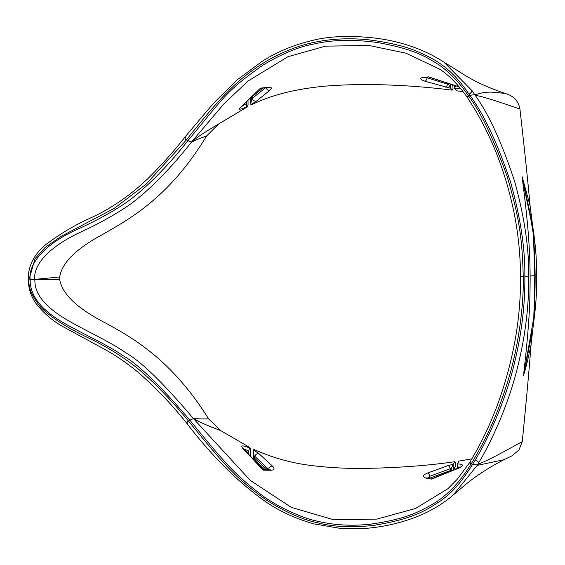 <?xml version="1.0" encoding="UTF-8"?>
<svg xmlns="http://www.w3.org/2000/svg" width="565" height="565" viewBox="0 0 565 565"><rect width="100%" height="100%" fill="white"/><g stroke="black" fill="none" stroke-linecap="round" stroke-linejoin="round"><path stroke-width="0.85" d="M523.529 375.513L527.611 355.18L527.286 354.756L523.536 375.457C525.74 368.436 528.247 358.245 531.058 344.883C529.186 369.439 526.255 401.68 522.258 441.604C483.449 463.194 483.534 461.57 477.665 464.585L478.654 462.82C492.143 440.608 508.436 403.756 516.926 369.793C525.083 337.934 529.017 306.809 528.734 276.405C529.073 248.353 524.412 216.833 514.743 181.845C501.953 142.888 488.704 113.953 475.003 95.026L472.043 90.675L443.871 62.086L465.814 75.802C476.726 82.398 489.657 88.211 504.602 93.232L506.96 93.981C481.295 89.199 479.155 95.33 474.522 94.291M523.79 372.688C526.199 352.073 527.901 333.859 528.918 318.053C529.744 305.955 530.147 291.964 530.125 276.08C529.864 241.884 526.792 213.789 522.441 179.522L530.867 219.397L533.289 233.811C533.332 238.705 534.518 242.166 535.147 275.438C535.055 306.089 533.925 311.343 533.869 317.092L527.286 354.756M527.611 355.187L532.032 332.397A8.242 1.766 -170.1 0 0 531.658 331.761M534.278 317.502L535.768 303.045A324.211 323.823 25.4 0 1 533.452 323.816L534.278 317.502A8.242 1.13 -172.7 0 0 533.869 317.092C533.692 312.65 534.448 311.033 534.561 275.494C533.939 239.857 533.176 238.296 533.289 233.811A8.242 1.843 171.8 0 0 533.692 233.161L535.38 247.421C536.171 255.387 536.623 264.66 536.75 275.247A8.242 0.367 179.6 0 1 535.147 275.438L530.125 276.08M533.452 323.816L531.058 344.883M535.768 303.045C536.446 295.071 536.771 285.805 536.75 275.247M250.394 456.117L250.465 449.126L249.673 447.402L220.675 430.622L208.57 418.827C171.753 359.736 132.288 337.559 105.697 323.116C77.589 308.688 62.263 294.217 59.721 279.689L59.699 276.977L34.853 279.364C33.243 268.566 42.813 249.193 83.309 230.873C98.72 223.585 112.421 216.035 124.413 208.231C140.346 198.322 166.64 173.928 191.245 142.352C193.322 141.61 192.587 140.862 206.592 135.981L218.528 124.039L247.279 106.912L246.834 106.7C239.525 109.97 237.583 110.027 240.994 106.884A3.298 2.465 46.7 0 0 241.608 106.488L260.5 88.14L268.488 87.257C271.786 87.109 272.224 88.133 269.802 90.329L256.362 101.213L250.987 104.596L251.446 104.85C270.946 95.125 295.523 88.889 325.186 86.148C366.558 82.737 412.627 85.216 452.198 90.139L450.722 88.288L424.845 81.205C419.915 79.312 419.364 78.055 423.192 77.44L428.616 76.868L455.665 85.675C461.485 87.73 461.174 88.74 454.74 88.719L456.393 90.725L463.116 91.756M247.279 106.912L248.056 104.786L248.028 100.337M471.93 458.822L458.978 461.075L457.36 463.837C463.787 464.253 464.119 465.737 458.335 468.307L431.42 479.113L425.989 478.11C422.175 476.669 422.705 474.981 427.578 473.046L448.003 465.602L453.342 464.239L454.797 461.711L455.609 462.827L455.63 465.751L453.78 470.002M504.008 459.698L504.008 459.698C487.341 468.314 473.159 477.75 461.45 488.005L453.201 495.032L477.192 465.398L504.008 459.698L511.911 455.856L518.931 450.051L522.258 441.604M530.867 219.397A8.242 2.451 -11 0 0 531.227 218.528L522.145 176.732L530.083 205.681L532.774 226.713A324.211 323.823 25.4 0 1 535.38 247.421M530.083 205.681C527.872 181.153 524.49 148.948 519.934 109.066C518.564 101.559 514.235 96.53 506.96 93.981M452.198 90.139L452.996 88.648L452.855 84.806M246.305 101.997L246.834 106.7M249.673 447.402L248.741 451.04L248.819 454.437M246.319 103.713L241.587 106.51M191.245 142.352L224.213 103.522L248.162 80.972L287.917 56.719L325.44 46.153L368.867 45.468L405.741 53.117L439.372 69.001C448.335 74.644 457.523 83.903 466.93 96.777L474.466 108.777C492.652 139.075 505.774 173.349 513.825 211.6C518.105 232.377 520.351 253.982 520.584 276.419C520.669 298.878 518.719 320.814 514.736 342.228C507.208 381.82 494.537 417.846 476.726 450.312L469.692 462.601L457.113 479.431L447.875 488.739L415.529 508.472L376.876 519.108L333.993 519.814L291.257 507.349L250.359 480.483L193.618 418.792C197.418 420.212 194.614 420.692 220.675 430.622M191.683 141.815C195.434 139.64 192.382 139.555 218.528 124.039M240.994 106.884L260.5 88.14M269.802 90.329A3.298 2.543 -128.4 0 1 266.073 87.716M265.981 87.427L252.308 98.367L251.595 99.186L250.754 104.2L250.648 97.816M256.362 101.213A3.298 2.535 -128.5 0 1 252.308 98.367L252.294 96.509L251.58 97.328A3.298 2.168 -124.4 0 1 251.482 97.011M250.987 104.596L250.754 104.2M253.169 450.39L253.395 449.888L258.819 453.547A3.298 2.415 132.1 0 0 254.808 456.541L254.822 458.399L254.095 457.509L253.169 450.39L253.155 457.417L254.095 457.509A3.298 2.041 -53 0 0 254.448 460.009L255.352 460.75A3.298 2.415 -47.9 0 1 254.822 458.399L267.45 469.847M454.797 461.711C429.598 465.398 401.171 467.594 369.524 468.307C350.279 468.802 331.09 467.898 311.951 465.595C292.034 463.236 272.669 457.848 253.869 449.415L253.395 449.888M254.081 455.651L269.138 469.854M249.214 447.826C241.954 444.966 240.012 445.361 243.381 449.02L263.17 470.158L271.165 470.235A3.298 2.281 -90.6 0 0 270.063 469.847L270.515 469.903M258.819 453.547L272.422 466.076C274.929 468.505 274.505 469.896 271.165 470.235M425.989 478.11A3.298 2.345 -78.6 0 1 427.098 477.969L426.582 477.948M427.557 478.061L429.817 476.253L451.322 468.329L453.342 464.239M427.578 473.046A3.298 1.73 70.4 0 1 429.817 476.253L429.831 477.976A3.298 1.73 70.4 0 1 429.93 478.513M448.003 465.602A3.298 1.73 69.8 0 1 450.326 468.816L450.333 470.539L453.271 469.932L453.229 464.501M455.63 465.751L453.271 469.932A3.298 3.058 -150.5 0 1 453.278 470.207M448.638 83.408L448.645 84.489L450.722 88.288M452.049 84.545L452.982 85.739M451.322 468.329L451.336 470.052A3.298 1.229 73.7 0 1 451.492 470.935M253.219 457.389L253.155 457.417A3.298 3.298 0 0 0 254.469 460.023M248.755 452.925L245.641 451.061M248.741 451.04L243.55 448.808M262.845 88.076L252.294 96.509A3.298 2.535 -128.5 0 1 252.244 96.283M251.595 99.186L251.58 97.328L251.171 97.307M448.645 84.489L425.615 77.341M455.51 85.696L454.648 88.571L454.564 85.379M457.24 468.59L457.269 464.02L458.173 467.142L459.472 467.573M429.153 478.371L450.333 470.539A3.298 1.73 69.8 0 1 450.467 471.351M458.335 468.307A3.298 1.709 -112.3 0 0 457.777 468.371M427.098 477.969L431.42 479.113M59.699 276.977C61.853 263 75.738 249.066 101.361 235.174C128.297 219.686 168.857 198.386 206.592 135.981M59.721 279.689L30.192 279.421C28.328 266.687 40.129 245.365 80.541 227.907C96.064 220.71 109.744 213.273 121.588 205.611C137.351 195.9 163.426 171.845 187.947 140.657C225.661 95.167 226.304 91.085 263.064 65.017C282.126 53.633 299.026 46.641 313.752 44.049C332.178 39.705 353.605 39.225 378.034 42.615C416.144 49.536 426.632 57.453 438.32 64.424C449.811 72.44 459.811 82.886 468.307 95.753L469.875 95.33L468.886 94.03C460.009 80.859 450.602 70.851 440.658 64.022C435.756 60.293 428.115 56.189 417.726 51.705C406.044 46.436 389.398 42.439 367.787 39.712C349.036 37.904 331.274 38.766 314.5 42.29C298.836 45.49 283.136 51.585 267.407 60.575C253.014 69.205 240.407 78.966 229.588 89.842C219.672 99.405 205.37 115.987 186.69 139.604L187.947 140.657L191.464 142.083M193.618 418.792L193.166 418.255C195.278 418.234 194.685 419.202 208.57 418.827M193.166 418.255C163.363 383.063 140.819 361.183 125.522 352.617C110.91 342.122 81.727 328.731 67.532 320.164C38.279 303.108 34.769 289.16 34.853 279.619A16.484 10.996 -92.7 0 1 34.853 279.364L30.192 279.421A16.484 12.261 -87.6 0 1 30.199 279.597C29.867 290.544 35.065 306.795 64.678 323.427C79.058 331.959 108.275 345.144 122.753 355.512C137.881 363.924 160.262 385.5 189.897 420.247L193.392 418.531M467.756 97.406L468.738 96.227C480.554 111.842 493.181 138.072 506.636 174.924C519.15 216.409 522.258 238.282 523.239 276.539C523.889 300.947 519.715 342.058 508.274 379.835C495.731 420.191 484.516 441.336 471.139 463.985L471.069 463.929C462.615 477.983 452.848 489.347 441.752 498.019C437.07 501.911 429.499 506.339 419.032 511.297C407.266 517.046 390.86 521.368 369.821 524.249C351.402 526.192 333.894 525.153 317.29 521.149C302.049 518.218 276.2 506.311 260.387 494.036C246.538 483.506 235.181 473.258 226.332 463.293C214.975 451.223 198.866 431.109 189.897 420.247L188.654 421.292C185.151 420.431 188.957 425.975 187.206 423.835M471.069 463.929C469.741 462.919 469.459 462.375 470.228 462.297M188.654 421.292C221.819 461.315 233.267 476.719 266.567 500.159C285.269 512.067 302.353 519.616 317.82 522.823C333.873 526.997 352.694 527.816 374.27 525.288C416.85 518.275 428.588 508.345 440.615 500.908C453.208 491.571 460.277 483.654 472.495 464.479L475.299 459.966C488.647 438.002 504.813 401.517 513.204 368.069C521.262 336.698 525.146 306.188 524.857 276.546C525.224 248.551 520.414 216.932 510.421 181.697C497.348 142.973 483.915 114.292 470.115 95.654L469.875 95.33L474.678 94.659M477.192 465.398L477.361 465.009L471.139 463.985M467.509 96.961C466.754 96.947 467.015 96.544 468.307 95.753L468.738 96.227L470.673 95.28M29.098 279.52C27.996 286.9 31.887 296.159 40.765 307.311C51.203 317.664 67.56 328.088 89.821 338.576C104.193 345.505 117.591 353.521 129.999 362.624C146.095 373.712 171.979 400.458 188.661 421.292M186.69 139.612L146.201 184.035L114.137 208.443L61.274 236.269L45.087 247.47L35.037 258.685L29.09 279.407M186.69 139.604C183.244 140.459 186.831 134.986 185.256 136.709L185.334 136.596C173.582 151.66 160.905 165.849 147.31 179.169C130.543 195.052 112.329 207.673 92.667 217.017C75.505 224.609 59.53 234.08 44.734 245.422C33.561 255.246 28.066 266.56 28.25 279.371C28.363 288.334 30.962 296.392 36.054 303.546C43.689 313.25 52.757 321.005 63.252 326.81L104.822 349.41C116.863 356.07 128.319 364.008 139.195 373.211C156.773 388.678 172.841 405.649 187.411 424.124M472.043 90.675A3.298 1.737 143.4 0 1 468.886 94.03M519.934 109.066C481.832 95.803 480.624 96.714 475.003 95.026M522.145 176.732L522.441 179.522M533.692 233.161L531.227 218.528L532.774 226.713M526.46 196.302A8.242 2.479 167.5 0 1 526.149 196.874M477.361 465.009L477.665 464.585M455.263 85.619A3.298 1.794 -71.5 0 0 455.665 85.675M423.192 77.44A3.298 2.38 82.9 0 0 424.011 77.532L428.616 76.868M424.011 77.532L423.425 77.504M424.845 81.205A3.298 1.808 -74.3 0 0 427.041 78.132L427.034 77.193M445.361 87.144A3.298 1.808 -73.7 0 0 447.635 84.065L447.628 83.076M272.422 466.076A3.298 2.415 132 0 0 268.643 469.105L268.65 469.854M270.063 469.847L263.375 469.755L263.17 470.158M263.375 469.755L244.144 449.479A3.298 2.324 136.3 0 0 243.381 449.02M268.488 87.257A3.298 2.274 84.9 0 1 267.669 87.561L268.22 87.413M450.573 84.051L450.602 88.084M458.173 467.142L458.18 468.201M523.239 276.539L520.584 276.419M28.25 279.336L29.098 279.463M524.857 276.546L528.734 276.405M478.654 462.82A3.298 1.483 -149.6 0 0 475.299 459.974M240.937 106.933L241.594 106.503M265.345 469.812L255.352 460.75M260.698 88.352L267.669 87.561M460.087 467.495L460.383 466.958L431.589 478.816M453.201 495.032C440.983 505.491 426.561 513.564 409.943 519.235C396.552 523.854 382.597 526.834 368.083 528.176L340.328 528.388L314.161 523.917C296.653 519.073 280.72 511.848 266.369 502.221C239.023 483.054 212.708 457.021 187.425 424.138M185.341 136.589L213.492 103.282L236.728 80.181L262.443 61.119C277.041 51.895 293.32 45.094 311.294 40.715C329.155 36.012 351.091 35.221 377.102 38.328C402.513 41.824 424.767 49.741 443.871 62.086M428.729 77.024L457.791 86.487M244.144 449.479L243.289 448.433L243.437 449.203"/></g></svg>
